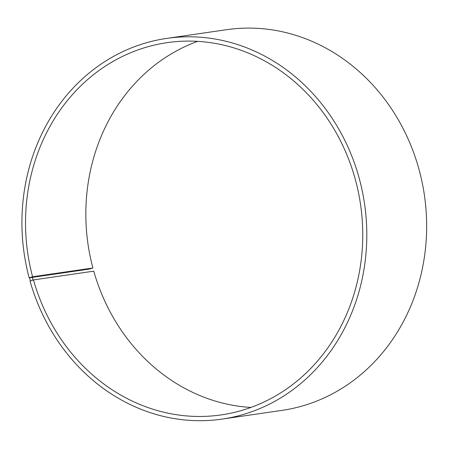 <?xml version="1.0" encoding="UTF-8"?>
<svg xmlns="http://www.w3.org/2000/svg" width="449" height="449" viewBox="0 0 449 449"><rect width="100%" height="100%" fill="white"/><g stroke="black" fill="none" stroke-linecap="round" stroke-linejoin="round"><path stroke-width="0.67" d="M92.898 267.997L88.997 269.119L29.151 277.824L32.592 276.769L92.898 267.997A188.08 168.173 81.7 0 1 197.661 41.359M32.592 276.769A188.08 168.173 81.7 0 1 167.056 42.666A188.08 168.173 81.7 0 1 360.558 204.57A188.08 168.173 81.7 0 1 221.217 414.904A188.08 168.173 81.7 0 1 33.462 279.929L93.768 271.151A188.08 168.173 81.7 0 0 250.924 407.434M29.151 277.824A192.352 171.995 81.7 0 1 166.669 38.406L226.521 29.696A192.352 171.995 81.7 0 1 424.417 195.281A192.352 171.995 81.7 0 1 281.91 410.392L222.059 419.102A192.352 171.995 81.7 0 1 30.038 281.057L33.462 279.929M166.669 38.406A192.352 171.995 81.7 0 1 364.566 203.986A192.352 171.995 81.7 0 1 222.059 419.102M29.505 277.662L30.386 280.878M32.148 276.876L33.018 280.041"/></g></svg>
